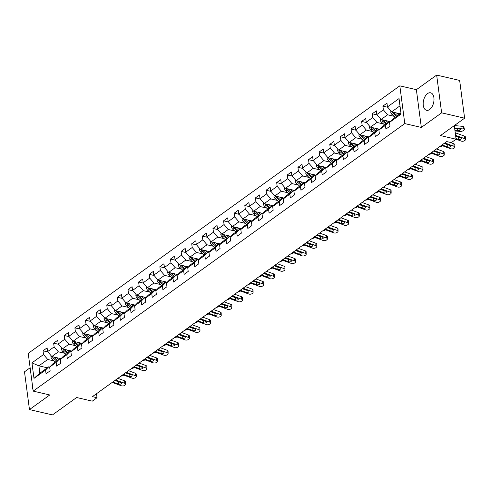 <?xml version="1.0" encoding="UTF-8"?>
<svg xmlns="http://www.w3.org/2000/svg" width="490" height="490" viewBox="0 0 490 490"><rect width="100%" height="100%" fill="white"/><g stroke="black" fill="none" stroke-linecap="round" stroke-linejoin="round"><path stroke-width="0.73" d="M429.638 109.515A8.985 5.151 -76.9 0 0 433.981 100.168A8.985 5.151 -76.9 0 0 430.624 92.8A8.985 5.151 -76.9 0 0 427.543 93.596A8.985 5.151 -76.9 0 0 423.201 102.943A8.985 5.151 -76.9 0 0 426.557 110.305A8.985 5.151 -76.9 0 0 429.638 109.515M30.129 367.763L24.5 371.818L29.467 409.573L52.461 414.92L76.63 397.519L92.261 401.157L97.026 397.727L96.499 393.721M399.822 85.836L28.236 353.363L33.204 391.118L404.789 123.59L399.822 85.836L416.371 89.688L421.339 127.443L441.631 112.835L436.657 75.08L416.371 89.688M436.657 75.08L459.651 80.427L464.618 118.182L440.449 135.577L456.08 139.215L454.291 125.612M441.631 112.835L464.618 118.182M47.328 367.812L38.888 365.846L39.855 373.19L48.706 366.82L45.564 370.048L46.054 373.772L50.139 370.832L49.649 367.108L56.185 362.398L56.675 366.122L60.76 363.182L60.27 359.458L66.805 354.754L67.295 358.478L71.381 355.538L70.891 351.814L77.426 347.11L77.916 350.834L82.002 347.888L81.512 344.164L88.047 339.46L88.537 343.184L92.622 340.244L92.132 336.52L98.668 331.816L99.158 335.54L103.243 332.6L102.747 328.876L109.288 324.166L109.778 327.89L113.864 324.95L113.368 321.226L119.909 316.522L120.399 320.246L124.478 317.306L123.988 313.582L130.524 308.878L131.02 312.602L135.099 309.656L134.609 305.932L141.145 301.228L141.641 304.952L145.72 302.012L145.23 298.288L151.765 293.584L152.255 297.308L156.341 294.368L155.851 290.644L162.386 285.933L162.876 289.657L166.961 286.717L166.471 282.993L173.007 278.289L173.497 282.013L177.582 279.073L177.092 275.349L183.628 270.645L184.118 274.369L188.203 271.423L187.713 267.699L194.248 262.995L194.738 266.719L198.824 263.779L198.334 260.055L204.869 255.351L205.359 259.075L209.444 256.135L208.954 252.411L215.49 247.701L215.98 251.425L220.065 248.485L219.575 244.761L226.111 240.057L226.601 243.781L230.686 240.841L230.196 237.117L236.731 232.413L237.221 236.137L241.307 233.191L240.817 229.467L247.352 224.763L247.842 228.487L251.927 225.547L251.437 221.823L257.973 217.119L258.463 220.843L262.548 217.903L262.058 214.179L268.594 209.469L269.084 213.193L273.169 210.253L272.679 206.529L279.214 201.825L279.704 205.549L283.79 202.609L283.3 198.885L289.835 194.181L290.325 197.905L294.41 194.959L293.92 191.235L300.456 186.531L300.946 190.255L305.031 187.315L304.541 183.591L311.077 178.887L311.567 182.611L315.652 179.671L315.162 175.947L321.697 171.237L322.187 174.961L326.273 172.021L325.783 168.297L332.318 163.593L332.808 167.317L336.893 164.377L336.403 160.653L342.939 155.949L343.429 159.673L347.514 156.727L347.024 153.003L353.56 148.299L354.05 152.023L358.135 149.083L357.645 145.358L364.18 140.655L364.67 144.379L368.756 141.439L368.266 137.715L374.801 133.004L375.291 136.728L379.376 133.788L378.886 130.064L385.422 125.36L385.912 129.084L389.997 126.144L389.507 122.42L401.077 114.084L399.038 98.576L387.461 106.912L386.971 103.188L382.886 106.128L387.762 107.261M45.564 370.048L33.988 378.378L31.948 362.87L43.518 354.54L43.028 350.816L47.904 351.949M382.886 106.128L383.376 109.852L376.841 114.556L376.351 110.832L372.265 113.772L372.755 117.496L366.22 122.2L365.73 118.476L361.645 121.422L362.135 125.146L355.599 129.85L355.109 126.126L351.024 129.066L351.514 132.79L344.978 137.494L344.488 133.77L340.403 136.71L340.893 140.434L334.358 145.144L333.868 141.42L329.782 144.36L330.278 148.084L323.737 152.788L323.247 149.064L319.162 152.004L319.658 155.728L313.116 160.432L312.626 156.708L308.547 159.654L309.037 163.378L302.502 168.082L302.005 164.358L297.926 167.298L298.416 171.022L291.881 175.726L291.385 172.002L287.305 174.942L287.795 178.666L281.26 183.376L280.77 179.652L276.685 182.592L277.175 186.316L270.639 191.02L270.149 187.296L266.064 190.236L266.554 193.96L260.019 198.664L259.529 194.94L255.443 197.887L255.933 201.611L249.398 206.315L248.908 202.591L244.822 205.531L245.312 209.255L238.777 213.959L238.287 210.235L234.202 213.175L234.692 216.899L228.156 221.609L227.666 217.885L223.581 220.825L224.071 224.549L217.536 229.253L217.046 225.529L212.96 228.469L213.45 232.193L206.915 236.897L206.425 233.173L202.339 236.119L202.829 239.843L196.294 244.547L195.804 240.823L191.719 243.763L192.209 247.487L185.673 252.191L185.183 248.467L181.098 251.407L181.588 255.131L175.053 259.841L174.562 256.117L170.477 259.057L170.967 262.781L164.432 267.485L163.942 263.761L159.856 266.701L160.346 270.425L153.811 275.129L153.321 271.405L149.236 274.351L149.726 278.075L143.19 282.779L142.7 279.055L138.615 281.995L139.105 285.719L132.57 290.423L132.079 286.699L127.994 289.639L128.484 293.363L121.949 298.073L121.459 294.349L117.373 297.289L117.863 301.013L111.328 305.717L110.838 301.993L106.753 304.933L107.243 308.657L100.707 313.361L100.217 309.637L96.132 312.583L96.622 316.307L90.087 321.011L89.597 317.287L85.511 320.227L86.001 323.951L79.466 328.655L78.976 324.931L74.89 327.871L75.38 331.595L68.845 336.305L68.355 332.581L64.27 335.521L64.76 339.245L58.224 343.949L57.734 340.225L53.649 343.165L54.139 346.889L47.604 351.593L47.114 347.869L43.028 350.816M455.235 132.759A8.642 5.923 -125.8 0 1 455.547 132.87L464.514 136.147A2.303 1.194 -1 0 1 465.457 137.09L465.5 139.552A2.303 1.194 179 0 1 465.053 140.275L464.373 140.765A2.303 1.194 179 0 1 461.151 141.065L456.08 139.209L451.315 142.645L446.721 141.579L92.426 396.655L97.026 397.727M49.649 367.108L52.785 363.88L59.327 359.176L60.319 359.403M61.03 358.674L51.824 356.53L58.359 351.826L64.845 353.339M59.327 359.176L56.185 362.398M47.604 351.593L51.824 356.53M54.139 346.889L58.359 351.826M60.27 359.458L63.406 356.236L69.941 351.526L70.94 351.759M71.65 351.03L62.444 348.886L68.98 344.182L75.466 345.689M69.941 351.526L66.805 354.754M58.224 343.949L62.444 348.886M64.76 339.245L68.98 344.182M70.891 351.814L74.027 348.586L80.562 343.882L81.561 344.115M82.271 343.38L73.059 341.242L79.601 336.532L86.087 338.045M80.562 343.882L77.426 347.11M68.845 336.305L73.059 341.242M75.38 331.595L79.601 336.532M81.512 344.164L84.647 340.942L91.183 336.232L92.181 336.465M92.892 335.736L83.68 333.592L90.221 328.888L96.708 330.395M91.183 336.232L88.047 339.46M79.466 328.655L83.68 333.592M86.001 323.951L90.221 328.888M92.132 336.52L95.268 333.292L101.804 328.588L102.802 328.821M103.513 328.092L94.301 325.948L100.836 321.244L107.328 322.751M101.804 328.588L98.668 331.816M90.087 321.011L94.301 325.948M96.622 316.307L100.836 321.244M102.747 328.876L105.889 325.648L112.424 320.944L113.423 321.171M114.133 320.442L104.921 318.298L111.457 313.594L117.949 315.107M112.424 320.944L109.288 324.166M100.707 313.361L104.921 318.298M107.243 308.657L111.457 313.594M113.368 321.226L116.51 318.004L123.045 313.294L124.044 313.526M124.754 312.798L115.542 310.654L122.077 305.95L128.57 307.457M123.045 313.294L119.909 316.522M111.328 305.717L115.542 310.654M117.863 301.013L122.077 305.95M123.988 313.582L127.131 310.354L133.666 305.65L134.664 305.882M135.375 305.148L126.163 303.01L132.698 298.3L139.191 299.813M133.666 305.65L130.524 308.878M121.949 298.073L126.163 303.01M128.484 293.363L132.698 298.3M134.609 305.932L137.751 302.71L144.287 298L145.285 298.232M145.996 297.504L136.784 295.36L143.319 290.656L149.811 292.163M144.287 298L141.145 301.228M132.57 290.423L136.784 295.36M139.105 285.719L143.319 290.656M145.23 298.288L148.372 295.06L154.907 290.356L155.906 290.588M156.616 289.86L147.404 287.716L153.94 283.012L160.432 284.519M154.907 290.356L151.765 293.584M143.19 282.779L147.404 287.716M149.726 278.075L153.94 283.012M155.851 290.644L158.993 287.416L165.528 282.712L166.526 282.938M167.237 282.209L158.025 280.066L164.56 275.362L171.053 276.875M165.528 282.712L162.386 285.933M153.811 275.129L158.025 280.066M160.346 270.425L164.56 275.362M166.471 282.993L169.614 279.772L176.149 275.062L177.147 275.294M177.858 274.565L168.646 272.422L175.181 267.718L181.674 269.224M176.149 275.062L173.007 278.289M164.432 267.485L168.646 272.422M170.967 262.781L175.181 267.718M177.092 275.349L180.234 272.122L186.77 267.418L187.768 267.65M188.479 266.915L179.267 264.778L185.802 260.068L192.294 261.58M186.77 267.418L183.628 270.645M175.053 259.841L179.267 264.778M181.588 255.131L185.802 260.068M187.713 267.699L190.855 264.478L197.39 259.767L198.389 260M199.099 259.271L189.887 257.127L196.423 252.424L202.915 253.93M197.39 259.767L194.248 262.995M185.673 252.191L189.887 257.127M192.209 247.487L196.423 252.424M198.334 260.055L201.476 256.827L208.011 252.123L209.01 252.356M209.72 251.627L200.508 249.484L207.043 244.78L213.536 246.286M208.011 252.123L204.869 255.351M196.294 244.547L200.508 249.484M202.829 239.843L207.043 244.78M208.954 252.411L212.096 249.183L218.632 244.479L219.63 244.706M220.341 243.977L211.129 241.833L217.664 237.129L224.157 238.642M218.632 244.479L215.49 247.701M206.915 236.897L211.129 241.833M213.45 232.193L217.664 237.129M219.575 244.761L222.717 241.539L229.253 236.829L230.251 237.062M230.962 236.333L221.75 234.189L228.285 229.485L234.777 230.992M229.253 236.829L226.111 240.057M217.536 229.253L221.75 234.189M224.071 224.549L228.285 229.485M230.196 237.117L233.338 233.889L239.873 229.185L240.872 229.418M241.582 228.683L232.37 226.545L238.906 221.835L245.398 223.348M239.873 229.185L236.731 232.413M228.156 221.609L232.37 226.545M234.692 216.899L238.906 221.835M240.817 229.467L243.959 226.245L250.494 221.535L251.493 221.768M252.203 221.039L242.991 218.895L249.526 214.191L256.019 215.698M250.494 221.535L247.352 224.763M238.777 213.959L242.991 218.895M245.312 209.255L249.526 214.191M251.437 221.823L254.579 218.595L261.115 213.891L262.113 214.124M262.824 213.395L253.612 211.251L260.147 206.547L266.64 208.054M261.115 213.891L257.973 217.119M249.398 206.315L253.612 211.251M255.933 201.611L260.147 206.547M262.058 214.179L265.2 210.951L271.736 206.247L272.728 206.474M273.445 205.745L264.233 203.601L270.768 198.897L277.26 200.41M271.736 206.247L268.594 209.469M260.019 198.664L264.233 203.601M266.554 193.96L270.768 198.897M272.679 206.529L275.821 203.307L282.356 198.597L283.349 198.83M284.065 198.101L274.853 195.957L281.389 191.253L287.881 192.76M282.356 198.597L279.214 201.825M270.639 191.02L274.853 195.957M277.175 186.316L281.389 191.253M283.3 198.885L286.442 195.657L292.977 190.953L293.969 191.186M294.686 190.451L285.474 188.313L292.009 183.603L298.502 185.116M292.977 190.953L289.835 194.181M281.26 183.376L285.474 188.313M287.795 178.666L292.009 183.603M293.92 191.235L297.062 188.013L303.598 183.303L304.59 183.536M305.307 182.807L296.095 180.663L302.63 175.959L309.123 177.466M303.598 183.303L300.456 186.531M291.881 175.726L296.095 180.663M298.416 171.022L302.63 175.959M304.541 183.591L307.683 180.363L314.219 175.659L315.211 175.892M315.928 175.163L306.716 173.019L313.251 168.315L319.737 169.822M314.219 175.659L311.077 178.887M302.502 168.082L306.716 173.019M309.037 163.378L313.251 168.315M315.162 175.947L318.304 172.719L324.839 168.015L325.832 168.242M326.548 167.513L317.336 165.369L323.872 160.665L330.358 162.178M324.839 168.015L321.697 171.237M313.116 160.432L317.336 165.369M319.658 155.728L323.872 160.665M325.783 168.297L328.925 165.069L335.46 160.365L336.452 160.597M337.163 159.869L327.957 157.725L334.492 153.021L340.979 154.528M335.46 160.365L332.318 163.593M323.737 152.788L327.957 157.725M330.278 148.084L334.492 153.021M336.403 160.653L339.546 157.425L346.081 152.721L347.073 152.954M347.784 152.219L338.578 150.081L345.113 145.371L351.599 146.884M346.081 152.721L342.939 155.949M334.358 145.144L338.578 150.081M340.893 140.434L345.113 145.371M347.024 153.003L350.166 149.781L356.702 145.071L357.694 145.303M358.404 144.575L349.199 142.431L355.734 137.727L362.22 139.233M356.702 145.071L353.56 148.299M344.978 137.494L349.199 142.431M351.514 132.79L355.734 137.727M357.645 145.358L360.787 142.131L367.322 137.427L368.315 137.659M369.025 136.931L359.819 134.787L366.355 130.083L372.841 131.59M367.322 137.427L364.18 140.655M355.599 129.85L359.819 134.787M362.135 125.146L366.355 130.083M368.266 137.715L371.402 134.487L377.943 129.783L378.935 130.009M379.646 129.28L370.44 127.137L376.975 122.433L383.462 123.946M377.943 129.783L374.801 133.004M366.22 122.2L370.44 127.137M372.755 117.496L376.975 122.433M378.886 130.064L382.022 126.837L388.564 122.133L389.556 122.365M390.267 121.636L381.061 119.493L387.596 114.789L394.083 116.295M388.564 122.133L385.422 125.36M376.841 114.556L381.061 119.493M383.376 109.852L387.596 114.789M389.507 122.42L392.643 119.193L400.961 113.202M400.122 113.809L391.682 111.849L399.993 105.858M387.461 106.912L391.682 111.849M421.339 127.443L404.789 123.59M29.467 409.573L49.76 394.971L33.204 391.118M48.706 366.82L49.698 367.053M54.225 360.983L47.738 359.476L38.888 365.846L31.948 362.87M39.855 373.19L33.988 378.378M43.518 354.54L47.738 359.476M372.265 113.772L377.141 114.905M361.645 121.422L366.52 122.555M351.024 129.066L355.899 130.199M340.403 136.71L345.279 137.843M329.782 144.36L334.658 145.493M319.162 152.004L324.037 153.137M308.547 159.654L313.416 160.787M297.926 167.298L302.796 168.431M287.305 174.942L292.175 176.075M276.685 182.592L281.554 183.726M266.064 190.236L270.933 191.37M255.443 197.887L260.312 199.02M244.822 205.531L249.692 206.664M234.202 213.175L239.071 214.308M223.581 220.825L228.456 221.958M212.96 228.469L217.836 229.602M202.339 236.119L207.215 237.252M191.719 243.763L196.594 244.896M181.098 251.407L185.973 252.54M170.477 259.057L175.353 260.19M159.856 266.701L164.732 267.834M149.236 274.351L154.111 275.484M138.615 281.995L143.49 283.128M127.994 289.639L132.87 290.772M117.373 297.289L122.249 298.422M106.753 304.933L111.628 306.066M96.132 312.583L101.007 313.716M85.511 320.227L90.387 321.36M74.89 327.871L79.766 329.004M64.27 335.521L69.145 336.655M53.649 343.165L58.524 344.299M32.224 383.652A8.985 5.151 -76.9 0 0 33.014 389.636M34.508 391.424A8.985 5.151 -76.9 0 0 35.501 391.853A8.985 5.151 -76.9 0 0 36.585 391.902M455.571 135.344L455.59 135.332A5.758 3.951 -125.8 0 1 455.59 135.332L464.557 138.615L464.514 136.147M465.5 139.552A2.303 1.194 179 0 0 464.557 138.615M455.663 136.024L460.6 137.831A1.844 0.956 -1 0 1 461.353 138.578A1.844 0.956 -1 0 1 460.998 139.16A1.844 0.956 -1 0 1 458.42 139.399L458.377 137.016M455.988 138.511L458.42 139.399M390.94 110.985L390.757 112.13A3.05 2.095 54.2 0 0 392.147 114.599L395.252 117.318M454.99 130.934L460.165 131.418A2.303 0.864 166.5 0 0 463.313 130.603L463.999 130.113A2.303 0.864 166.5 0 0 464.447 129.409A2.303 0.864 166.5 0 0 463.565 128.968L462.946 126.371A2.303 0.864 -13.5 0 1 463.828 126.812L464.447 129.409M396.484 112.963L398.652 114.868M454.622 128.117A8.642 5.923 54.2 0 0 454.922 128.153L463.565 128.968M454.365 125.563L462.946 126.371M398.658 113.472L399.534 114.237M393.556 112.296L392.263 111.99A3.05 2.095 54.2 0 0 393.439 113.668L396.545 116.387M454.928 130.426L457.55 130.677A1.844 0.692 -13.5 0 0 460.073 130.022A1.844 0.692 -13.5 0 0 460.435 129.458A1.844 0.692 -13.5 0 0 459.73 129.103L454.689 128.631M397.359 115.799L394.254 113.08A3.05 2.095 -125.8 0 1 393.55 112.284M444.84 142.933A5.758 3.951 -125.8 0 1 444.969 142.976L453.936 146.259L453.893 143.797A2.303 1.194 -1 0 1 454.836 144.734L454.879 147.196A2.303 1.194 179 0 0 453.936 146.259M449.765 142.284L453.893 143.797M441.435 145.383A5.758 3.951 -125.8 0 1 441.564 145.426L450.531 148.709A2.303 1.194 179 0 0 453.752 148.409L454.432 147.919A2.303 1.194 179 0 0 454.879 147.196M444.969 142.976L444.234 143.503L449.979 145.475A1.844 0.956 -1 0 1 450.733 146.228A1.844 0.956 -1 0 1 450.377 146.804A1.844 0.956 -1 0 1 447.799 147.043L447.756 144.66M442.733 144.446L442.868 145.242L447.799 147.043M442.868 145.242L442.299 144.899L441.564 145.426M434.22 150.577A5.758 3.951 -125.8 0 1 434.348 150.626L443.315 153.903L443.272 151.441A2.303 1.194 -1 0 1 444.216 152.378L444.259 154.846A2.303 1.194 179 0 0 443.315 153.903M436.474 148.954L443.272 151.441M430.814 153.027A5.758 3.951 -125.8 0 1 430.943 153.076L439.916 156.359A2.303 1.194 179 0 0 443.132 156.059L443.811 155.569A2.303 1.194 179 0 0 444.259 154.846M434.348 150.626L433.613 151.153L439.359 153.125A1.844 0.956 -1 0 1 440.112 153.872A1.844 0.956 -1 0 1 439.757 154.448A1.844 0.956 -1 0 1 437.178 154.693L437.135 152.31M432.113 152.096L432.247 152.886L437.178 154.693M432.247 152.886L431.678 152.549L430.943 153.076M380.32 118.629L380.136 119.781A3.05 2.095 54.2 0 0 381.526 122.243L384.632 124.962M385.863 120.607L388.031 122.512M388.037 121.116L389.434 122.335M386.739 123.443L383.633 120.724A3.05 2.095 -125.8 0 1 382.929 119.928L381.643 119.64A3.05 2.095 54.2 0 0 382.819 121.312L385.924 124.031M369.699 126.279L369.515 127.425A3.05 2.095 54.2 0 0 370.906 129.893L374.011 132.612M375.242 128.258L377.41 130.162M377.416 128.766L378.813 129.985M376.118 131.093L373.013 128.374A3.05 2.095 -125.8 0 1 372.308 127.572L371.022 127.284A3.05 2.095 54.2 0 0 372.198 128.962L375.303 131.681M442.335 145.708L442.072 145.898A2.303 0.864 166.5 0 1 439.585 146.712M423.599 158.221A5.758 3.951 -125.8 0 1 423.728 158.27L432.695 161.553L432.652 159.091A2.303 1.194 -1 0 1 433.595 160.028L433.638 162.49A2.303 1.194 179 0 0 432.695 161.553M425.853 156.598L432.652 159.091M420.193 160.677A5.758 3.951 -125.8 0 1 420.322 160.72L429.295 164.003A2.303 1.194 179 0 0 432.511 163.703L433.191 163.213A2.303 1.194 179 0 0 433.638 162.49M423.728 158.27L422.993 158.797L428.738 160.769A1.844 0.956 -1 0 1 429.491 161.522A1.844 0.956 -1 0 1 429.136 162.098A1.844 0.956 -1 0 1 426.557 162.337L426.514 159.954M421.492 159.74L421.627 160.53L426.557 162.337M421.627 160.53L421.057 160.193L420.322 160.72M412.978 165.871A5.758 3.951 -125.8 0 1 413.107 165.914L422.074 169.197L422.031 166.735A2.303 1.194 -1 0 1 422.974 167.672L423.017 170.134A2.303 1.194 179 0 0 422.074 169.197M415.232 164.248L422.031 166.735M409.573 168.321A5.758 3.951 -125.8 0 1 409.701 168.37L418.674 171.647A2.303 1.194 179 0 0 421.89 171.347L422.57 170.857A2.303 1.194 179 0 0 423.017 170.134M413.107 165.914L412.372 166.447L418.117 168.413A1.844 0.956 -1 0 1 418.87 169.166A1.844 0.956 -1 0 1 418.515 169.742A1.844 0.956 -1 0 1 415.937 169.981L415.894 167.605M410.871 167.39L411.006 168.18L415.937 169.981M411.006 168.18L410.436 167.837L409.701 168.37M402.357 173.515A5.758 3.951 -125.8 0 1 402.486 173.564L411.453 176.847L411.41 174.379A2.303 1.194 -1 0 1 412.353 175.322L412.396 177.784A2.303 1.194 179 0 0 411.453 176.847M404.611 171.892L411.41 174.379M398.952 175.965A5.758 3.951 -125.8 0 1 399.08 176.014L408.054 179.297A2.303 1.194 179 0 0 411.269 178.997L411.949 178.507A2.303 1.194 179 0 0 412.396 177.784M402.486 173.564L401.751 174.091L407.496 176.063A1.844 0.956 -1 0 1 408.25 176.81A1.844 0.956 -1 0 1 407.894 177.392A1.844 0.956 -1 0 1 405.322 177.631L405.273 175.249M400.25 175.034L400.385 175.824L405.322 177.631M400.385 175.824L399.816 175.487L399.08 176.014M359.078 133.923L358.894 135.069A3.05 2.095 54.2 0 0 360.285 137.537L363.39 140.256M364.621 135.901L366.79 137.806M366.802 136.41L368.192 137.629M361.694 135.234L360.401 134.934A3.05 2.095 54.2 0 0 361.577 136.606L364.683 139.325M431.715 153.358L431.457 153.548A2.303 0.864 166.5 0 1 428.964 154.356M365.497 138.737L362.392 136.018A3.05 2.095 -125.8 0 1 361.687 135.222M348.457 141.567L348.274 142.719A3.05 2.095 54.2 0 0 349.664 145.181L352.769 147.906M354.001 143.552L356.169 145.45M356.181 144.054L357.571 145.279M351.073 142.878L349.78 142.578A3.05 2.095 54.2 0 0 350.956 144.25L354.062 146.976M421.094 161.002L420.837 161.192A2.303 0.864 166.5 0 1 418.344 162.006M354.876 146.388L351.771 143.662A3.05 2.095 -125.8 0 1 351.067 142.866M337.837 149.217L337.653 150.363A3.05 2.095 54.2 0 0 339.043 152.831L342.149 155.551M343.38 151.196L345.548 153.101M345.56 151.704L346.951 152.923M344.256 154.031L341.15 151.312A3.05 2.095 -125.8 0 1 340.446 150.516L339.16 150.222A3.05 2.095 54.2 0 0 340.336 151.9L343.441 154.62M410.473 168.652L410.216 168.836A2.303 0.864 166.5 0 1 407.723 169.65M327.216 156.861L327.032 158.013A3.05 2.095 54.2 0 0 328.423 160.475L331.528 163.195M332.759 158.84L334.933 160.745M334.94 159.348L336.33 160.567M329.831 158.172L328.539 157.872A3.05 2.095 54.2 0 0 329.715 159.544L332.82 162.264M399.852 176.296L399.595 176.486A2.303 0.864 166.5 0 1 397.102 177.3M333.635 161.675L330.536 158.956A3.05 2.095 -125.8 0 1 329.825 158.16M316.595 164.511L316.411 165.657A3.05 2.095 54.2 0 0 317.802 168.125L320.907 170.845M322.138 166.49L324.313 168.395M324.319 166.998L325.709 168.217M323.014 169.326L319.915 166.606A3.05 2.095 -125.8 0 1 319.204 165.804L317.918 165.516A3.05 2.095 54.2 0 0 319.094 167.194L322.2 169.914M389.238 183.94L388.974 184.13A2.303 0.864 166.5 0 1 386.481 184.944M305.974 172.155L305.791 173.301A3.05 2.095 54.2 0 0 307.181 175.769L310.286 178.489M311.518 174.134L313.692 176.039M313.698 174.642L315.088 175.861M312.393 176.97L309.294 174.25A3.05 2.095 -125.8 0 1 308.584 173.454L307.297 173.166A3.05 2.095 54.2 0 0 308.473 174.838L311.579 177.558M378.617 191.59L378.354 191.78A2.303 0.864 166.5 0 1 375.861 192.588M295.354 179.799L295.17 180.951A3.05 2.095 54.2 0 0 296.56 183.413L299.666 186.139M300.897 181.784L303.071 183.683M303.077 182.286L304.468 183.511M297.969 181.11L296.677 180.81A3.05 2.095 54.2 0 0 297.853 182.482L300.958 185.208M367.996 199.234L367.733 199.424A2.303 0.864 166.5 0 1 365.24 200.239M301.773 184.62L298.673 181.894A3.05 2.095 -125.8 0 1 297.963 181.098M284.739 187.45L284.549 188.595A3.05 2.095 54.2 0 0 285.94 191.063L289.045 193.783M290.276 189.428L292.45 191.333M292.457 189.936L293.847 191.155M287.348 188.76L286.056 188.454A3.05 2.095 54.2 0 0 287.232 190.132L290.337 192.852M357.375 206.884L357.112 207.074A2.303 0.864 166.5 0 1 354.619 207.882M291.152 192.264L288.053 189.544A3.05 2.095 -125.8 0 1 287.342 188.748M274.118 195.094L273.928 196.245A3.05 2.095 54.2 0 0 275.319 198.707L278.424 201.427M279.655 197.072L281.83 198.977M281.836 197.58L283.226 198.799M280.531 199.908L277.432 197.188A3.05 2.095 -125.8 0 1 276.721 196.392L275.435 196.104A3.05 2.095 54.2 0 0 276.611 197.776L279.716 200.496M346.755 214.528L346.491 214.718A2.303 0.864 166.5 0 1 343.998 215.533M263.498 202.744L263.308 203.889A3.05 2.095 54.2 0 0 264.698 206.357L267.803 209.077M269.035 204.722L271.209 206.627M271.215 205.23L272.605 206.449M266.113 204.048L264.814 203.748A3.05 2.095 54.2 0 0 265.99 205.426L269.096 208.146M336.134 222.172L335.871 222.362A2.303 0.864 166.5 0 1 333.384 223.177M269.917 207.558L266.811 204.838A3.05 2.095 -125.8 0 1 266.101 204.036M252.877 210.388L252.687 211.533A3.05 2.095 54.2 0 0 254.077 214.001L257.183 216.721M258.414 212.366L260.588 214.271M260.594 212.874L261.985 214.093M255.492 211.698L254.194 211.398A3.05 2.095 54.2 0 0 255.37 213.07L258.475 215.79M325.513 229.822L325.25 230.012A2.303 0.864 166.5 0 1 322.763 230.821M259.296 215.202L256.19 212.482A3.05 2.095 -125.8 0 1 255.48 211.686M242.256 218.032L242.066 219.183A3.05 2.095 54.2 0 0 243.457 221.645L246.562 224.371M247.793 220.016L249.967 221.915M249.974 220.518L251.364 221.743M244.871 219.342L243.573 219.042A3.05 2.095 54.2 0 0 244.749 220.714L247.854 223.44M314.892 237.466L314.629 237.656A2.303 0.864 166.5 0 1 312.142 238.471M248.675 222.852L245.57 220.126A3.05 2.095 -125.8 0 1 244.859 219.33M231.635 225.682L231.445 226.827A3.05 2.095 54.2 0 0 232.836 229.296L235.941 232.015M237.172 227.66L239.347 229.565M239.353 228.168L240.743 229.387M238.054 230.496L234.949 227.777A3.05 2.095 -125.8 0 1 234.238 226.98L232.952 226.686A3.05 2.095 54.2 0 0 234.128 228.364L237.234 231.084M304.272 245.116L304.008 245.306A2.303 0.864 166.5 0 1 301.522 246.115M221.014 233.326L220.825 234.477A3.05 2.095 54.2 0 0 222.215 236.94L225.32 239.659M226.552 235.304L228.726 237.209M228.732 235.813L230.122 237.031M223.63 234.637L222.331 234.336A3.05 2.095 54.2 0 0 223.507 236.009L226.613 238.728M293.651 252.76L293.388 252.95A2.303 0.864 166.5 0 1 290.901 253.765M227.434 238.14L224.328 235.421A3.05 2.095 -125.8 0 1 223.618 234.624M210.394 240.976L210.204 242.121A3.05 2.095 54.2 0 0 211.594 244.59L214.7 247.309M215.931 242.954L218.105 244.859M218.111 243.463L219.502 244.682M216.813 245.79L213.707 243.071A3.05 2.095 -125.8 0 1 212.997 242.268L211.711 241.98A3.05 2.095 54.2 0 0 212.893 243.659L215.992 246.378M283.03 260.404L282.767 260.594A2.303 0.864 166.5 0 1 280.28 261.409M199.773 248.62L199.583 249.765A3.05 2.095 54.2 0 0 200.974 252.234L204.079 254.953M205.31 250.598L207.484 252.503M207.49 251.107L208.881 252.326M202.388 249.931L201.09 249.631A3.05 2.095 54.2 0 0 202.272 251.303L205.371 254.022M272.409 268.055L272.146 268.244A2.303 0.864 166.5 0 1 269.659 269.053M206.192 253.434L203.087 250.715A3.05 2.095 -125.8 0 1 202.376 249.918M189.152 256.264L188.962 257.415A3.05 2.095 54.2 0 0 190.353 259.878L193.458 262.603M194.689 258.248L196.864 260.147M196.87 258.751L198.26 259.976M191.768 257.575L190.469 257.275A3.05 2.095 54.2 0 0 191.651 258.947L194.75 261.672M261.789 275.699L261.525 275.888A2.303 0.864 166.5 0 1 259.039 276.703M195.571 261.084L192.466 258.359A3.05 2.095 -125.8 0 1 191.755 257.562M178.532 263.914L178.342 265.059A3.05 2.095 54.2 0 0 179.732 267.528L182.837 270.247M184.069 265.892L186.243 267.797M186.249 266.401L187.639 267.62M184.951 268.728L181.845 266.009A3.05 2.095 -125.8 0 1 181.135 265.213L179.855 264.918A3.05 2.095 54.2 0 0 181.031 266.597L184.13 269.316M251.168 283.349L250.905 283.539A2.303 0.864 166.5 0 1 248.418 284.347M167.911 271.558L167.721 272.71A3.05 2.095 54.2 0 0 169.111 275.172L172.217 277.891M173.448 273.536L175.622 275.441M175.628 274.045L177.019 275.264M174.33 276.372L171.224 273.653A3.05 2.095 -125.8 0 1 170.514 272.857L169.234 272.569A3.05 2.095 54.2 0 0 170.41 274.241L173.509 276.96M240.547 290.993L240.284 291.183A2.303 0.864 166.5 0 1 237.797 291.997M391.737 181.165A5.758 3.951 -125.8 0 1 391.865 181.208L400.832 184.491L400.789 182.029A2.303 1.194 -1 0 1 401.733 182.966L401.776 185.428A2.303 1.194 179 0 0 400.832 184.491M393.991 179.542L400.789 182.029M388.331 183.615A5.758 3.951 -125.8 0 1 388.46 183.658L397.433 186.941A2.303 1.194 179 0 0 400.649 186.641L401.328 186.151A2.303 1.194 179 0 0 401.776 185.428M391.865 181.208L391.136 181.735L396.876 183.707A1.844 0.956 -1 0 1 397.629 184.461A1.844 0.956 -1 0 1 397.274 185.036A1.844 0.956 -1 0 1 394.701 185.275L394.652 182.893M389.63 182.678L389.764 183.474L394.701 185.275M389.764 183.474L389.195 183.131L388.46 183.658M381.116 188.809A5.758 3.951 -125.8 0 1 381.245 188.858L390.212 192.135L390.169 189.673A2.303 1.194 -1 0 1 391.112 190.61L391.155 193.078A2.303 1.194 179 0 0 390.212 192.135M383.37 187.186L390.169 189.673M377.71 191.259A5.758 3.951 -125.8 0 1 377.845 191.308L386.812 194.591A2.303 1.194 179 0 0 390.028 194.291L390.714 193.801A2.303 1.194 179 0 0 391.155 193.078M381.245 188.858L380.516 189.385L386.255 191.357A1.844 0.956 -1 0 1 387.008 192.105A1.844 0.956 -1 0 1 386.653 192.68A1.844 0.956 -1 0 1 384.08 192.925L384.031 190.543M379.009 190.328L379.144 191.118L384.08 192.925M379.144 191.118L378.574 190.782L377.845 191.308M370.495 196.453A5.758 3.951 -125.8 0 1 370.624 196.502L379.591 199.785L379.548 197.323A2.303 1.194 -1 0 1 380.491 198.26L380.534 200.722A2.303 1.194 179 0 0 379.591 199.785M372.749 194.83L379.548 197.323M367.09 198.909A5.758 3.951 -125.8 0 1 367.224 198.952L376.191 202.235A2.303 1.194 179 0 0 379.407 201.935L380.093 201.445A2.303 1.194 179 0 0 380.534 200.722M370.624 196.502L369.895 197.029L375.634 199.001A1.844 0.956 -1 0 1 376.387 199.755A1.844 0.956 -1 0 1 376.032 200.33A1.844 0.956 -1 0 1 373.46 200.569L373.417 198.187M368.388 197.972L368.523 198.762L373.46 200.569M368.523 198.762L367.953 198.425L367.224 198.952M359.874 204.103A5.758 3.951 -125.8 0 1 360.003 204.146L368.97 207.429L368.927 204.967A2.303 1.194 -1 0 1 369.87 205.904L369.913 208.366A2.303 1.194 179 0 0 368.97 207.429M362.128 202.48L368.927 204.967M356.469 206.553A5.758 3.951 -125.8 0 1 356.604 206.602L365.571 209.879A2.303 1.194 179 0 0 368.786 209.579L369.472 209.089A2.303 1.194 179 0 0 369.913 208.366M360.003 204.146L359.274 204.679L365.013 206.645A1.844 0.956 -1 0 1 365.767 207.399A1.844 0.956 -1 0 1 365.411 207.974A1.844 0.956 -1 0 1 362.839 208.213L362.796 205.837M357.767 205.622L357.902 206.413L362.839 208.213M357.902 206.413L357.333 206.07L356.604 206.602M349.254 211.747A5.758 3.951 -125.8 0 1 349.382 211.796L358.355 215.079L358.306 212.611A2.303 1.194 -1 0 1 359.25 213.554L359.293 216.017A2.303 1.194 179 0 0 358.355 215.079M351.508 210.124L358.306 212.611M345.848 214.197A5.758 3.951 -125.8 0 1 345.983 214.246L354.95 217.529A2.303 1.194 179 0 0 358.166 217.229L358.852 216.739A2.303 1.194 179 0 0 359.293 216.017M349.382 211.796L348.653 212.323L354.393 214.295A1.844 0.956 -1 0 1 355.146 215.043A1.844 0.956 -1 0 1 354.791 215.625A1.844 0.956 -1 0 1 352.218 215.863L352.175 213.481M347.147 213.266L347.281 214.057L352.218 215.863M347.281 214.057L346.712 213.72L345.983 214.246M338.633 219.398A5.758 3.951 -125.8 0 1 338.762 219.44L347.735 222.723L347.686 220.261A2.303 1.194 -1 0 1 348.629 221.198L348.672 223.661A2.303 1.194 179 0 0 347.735 222.723M340.887 217.774L347.686 220.261M335.227 221.847A5.758 3.951 -125.8 0 1 335.362 221.89L344.329 225.173A2.303 1.194 179 0 0 347.545 224.873L348.231 224.383A2.303 1.194 179 0 0 348.672 223.661M338.762 219.44L338.033 219.967L343.772 221.939A1.844 0.956 -1 0 1 344.525 222.693A1.844 0.956 -1 0 1 344.17 223.269A1.844 0.956 -1 0 1 341.597 223.507L341.555 221.125M336.526 220.91L336.661 221.707L341.597 223.507M336.661 221.707L336.091 221.364L335.362 221.89M328.012 227.042A5.758 3.951 -125.8 0 1 328.141 227.091L337.114 230.367L337.065 227.905A2.303 1.194 -1 0 1 338.008 228.842L338.051 231.311A2.303 1.194 179 0 0 337.114 230.367M330.266 225.418L337.065 227.905M324.607 229.492A5.758 3.951 -125.8 0 1 324.741 229.541L333.708 232.824A2.303 1.194 179 0 0 336.93 232.523L337.61 232.033A2.303 1.194 179 0 0 338.051 231.311M328.141 227.091L327.412 227.617L333.151 229.59A1.844 0.956 -1 0 1 333.904 230.337A1.844 0.956 -1 0 1 333.549 230.913A1.844 0.956 -1 0 1 330.977 231.157L330.934 228.775M325.905 228.561L326.04 229.351L330.977 231.157M326.04 229.351L325.47 229.014L324.741 229.541M317.391 234.686A5.758 3.951 -125.8 0 1 317.52 234.735L326.493 238.018L326.444 235.555A2.303 1.194 -1 0 1 327.387 236.492L327.43 238.955A2.303 1.194 179 0 0 326.493 238.018M319.645 233.062L326.444 235.555M313.986 237.142A5.758 3.951 -125.8 0 1 314.121 237.185L323.088 240.468A2.303 1.194 179 0 0 326.309 240.167L326.989 239.677A2.303 1.194 179 0 0 327.43 238.955M317.52 234.735L316.791 235.261L322.53 237.234A1.844 0.956 -1 0 1 323.29 237.987A1.844 0.956 -1 0 1 322.928 238.563A1.844 0.956 -1 0 1 320.356 238.802L320.313 236.419M315.284 236.204L315.419 236.995L320.356 238.802M315.419 236.995L314.849 236.658L314.121 237.185M306.771 242.336A5.758 3.951 -125.8 0 1 306.905 242.379L315.872 245.662L315.823 243.199A2.303 1.194 -1 0 1 316.767 244.136L316.81 246.599A2.303 1.194 179 0 0 315.872 245.662M309.025 240.713L315.823 243.199M303.365 244.786A5.758 3.951 -125.8 0 1 303.5 244.835L312.467 248.112A2.303 1.194 179 0 0 315.689 247.811L316.369 247.321A2.303 1.194 179 0 0 316.81 246.599M306.905 242.379L306.17 242.911L311.916 244.878A1.844 0.956 -1 0 1 312.669 245.631A1.844 0.956 -1 0 1 312.308 246.207A1.844 0.956 -1 0 1 309.735 246.446L309.692 244.069M304.664 243.855L304.798 244.645L309.735 246.446M304.798 244.645L304.229 244.302L303.5 244.835M296.15 249.98A5.758 3.951 -125.8 0 1 296.285 250.029L305.252 253.312L305.203 250.843A2.303 1.194 -1 0 1 306.146 251.787L306.189 254.249A2.303 1.194 179 0 0 305.252 253.312M298.404 248.357L305.203 250.843M292.744 252.43A5.758 3.951 -125.8 0 1 292.879 252.479L301.846 255.762A2.303 1.194 179 0 0 305.068 255.462L305.748 254.971A2.303 1.194 179 0 0 306.189 254.249M296.285 250.029L295.55 250.555L301.295 252.528A1.844 0.956 -1 0 1 302.048 253.275A1.844 0.956 -1 0 1 301.687 253.857A1.844 0.956 -1 0 1 299.114 254.096L299.072 251.713M294.043 251.499L294.184 252.289L299.114 254.096M294.184 252.289L293.614 251.952L292.879 252.479M285.529 257.63A5.758 3.951 -125.8 0 1 285.664 257.673L294.631 260.956L294.582 258.493A2.303 1.194 -1 0 1 295.525 259.43L295.574 261.893A2.303 1.194 179 0 0 294.631 260.956M287.783 256.007L294.582 258.493M282.124 260.08A5.758 3.951 -125.8 0 1 282.258 260.123L291.225 263.406A2.303 1.194 179 0 0 294.447 263.106L295.127 262.615A2.303 1.194 179 0 0 295.574 261.893M285.664 257.673L284.929 258.199L290.674 260.172A1.844 0.956 -1 0 1 291.428 260.925A1.844 0.956 -1 0 1 291.066 261.501A1.844 0.956 -1 0 1 288.494 261.74L288.451 259.357M283.422 259.143L283.563 259.939L288.494 261.74M283.563 259.939L282.993 259.596L282.258 260.123M274.908 265.274A5.758 3.951 -125.8 0 1 275.043 265.323L284.01 268.6L283.961 266.137A2.303 1.194 -1 0 1 284.904 267.075L284.953 269.543A2.303 1.194 179 0 0 284.01 268.6M277.162 263.651L283.961 266.137M271.503 267.724A5.758 3.951 -125.8 0 1 271.638 267.773L280.605 271.056A2.303 1.194 179 0 0 283.826 270.756L284.506 270.266A2.303 1.194 179 0 0 284.953 269.543M275.043 265.323L274.308 265.85L280.053 267.822A1.844 0.956 -1 0 1 280.807 268.569A1.844 0.956 -1 0 1 280.445 269.145A1.844 0.956 -1 0 1 277.873 269.39L277.83 267.007M272.801 266.793L272.942 267.583L277.873 269.39M272.942 267.583L272.373 267.246L271.638 267.773M264.288 272.918A5.758 3.951 -125.8 0 1 264.422 272.967L273.389 276.25L273.34 273.788A2.303 1.194 -1 0 1 274.284 274.725L274.333 277.187A2.303 1.194 179 0 0 273.389 276.25M266.542 271.295L273.34 273.788M260.882 275.374A5.758 3.951 -125.8 0 1 261.017 275.417L269.984 278.7A2.303 1.194 179 0 0 273.206 278.4L273.886 277.91A2.303 1.194 179 0 0 274.333 277.187M264.422 272.967L263.687 273.493L269.433 275.466A1.844 0.956 -1 0 1 270.186 276.219A1.844 0.956 -1 0 1 269.831 276.795A1.844 0.956 -1 0 1 267.252 277.034L267.209 274.651M262.181 274.437L262.322 275.227L267.252 277.034M262.322 275.227L261.752 274.89L261.017 275.417M253.667 280.568A5.758 3.951 -125.8 0 1 253.802 280.611L262.769 283.894L262.72 281.432A2.303 1.194 -1 0 1 263.663 282.369L263.712 284.831A2.303 1.194 179 0 0 262.769 283.894M255.921 278.945L262.72 281.432M250.261 283.018A5.758 3.951 -125.8 0 1 250.396 283.067L259.363 286.344A2.303 1.194 179 0 0 262.585 286.044L263.265 285.554A2.303 1.194 179 0 0 263.712 284.831M253.802 280.611L253.067 281.144L258.812 283.11A1.844 0.956 -1 0 1 259.565 283.863A1.844 0.956 -1 0 1 259.21 284.439A1.844 0.956 -1 0 1 256.631 284.678L256.589 282.301M251.56 282.087L251.701 282.877L256.631 284.678M251.701 282.877L251.131 282.534L250.396 283.067M243.046 288.212A5.758 3.951 -125.8 0 1 243.181 288.261L252.148 291.544L252.099 289.076A2.303 1.194 -1 0 1 253.042 290.019L253.091 292.481A2.303 1.194 179 0 0 252.148 291.544M245.3 286.589L252.099 289.076M239.641 290.662A5.758 3.951 -125.8 0 1 239.775 290.711L248.742 293.994A2.303 1.194 179 0 0 251.964 293.694L252.644 293.204A2.303 1.194 179 0 0 253.091 292.481M243.181 288.261L242.446 288.788L248.191 290.76A1.844 0.956 -1 0 1 248.945 291.507A1.844 0.956 -1 0 1 248.589 292.089A1.844 0.956 -1 0 1 246.011 292.328L245.968 289.945M240.939 289.731L241.08 290.521L246.011 292.328M241.08 290.521L240.51 290.184L239.775 290.711M232.425 295.862A5.758 3.951 -125.8 0 1 232.56 295.905L241.527 299.188L241.484 296.726A2.303 1.194 -1 0 1 242.421 297.663L242.47 300.125A2.303 1.194 179 0 0 241.527 299.188M234.686 294.239L241.484 296.726M229.026 298.312A5.758 3.951 -125.8 0 1 229.155 298.355L238.122 301.638A2.303 1.194 179 0 0 241.343 301.338L242.023 300.848A2.303 1.194 179 0 0 242.47 300.125M232.56 295.905L231.825 296.432L237.57 298.404A1.844 0.956 -1 0 1 238.324 299.157A1.844 0.956 -1 0 1 237.969 299.733A1.844 0.956 -1 0 1 235.39 299.972L235.347 297.589M230.318 297.375L230.459 298.171L235.39 299.972M230.459 298.171L229.89 297.828L229.155 298.355M221.805 303.506A5.758 3.951 -125.8 0 1 221.939 303.555L230.906 306.832L230.864 304.37A2.303 1.194 -1 0 1 231.801 305.307L231.85 307.775A2.303 1.194 179 0 0 230.906 306.832M224.065 301.883L230.864 304.37M218.405 305.956A5.758 3.951 -125.8 0 1 218.534 306.005L227.501 309.288A2.303 1.194 179 0 0 230.723 308.988L231.403 308.498A2.303 1.194 179 0 0 231.85 307.775M221.939 303.555L221.204 304.082L226.95 306.054A1.844 0.956 -1 0 1 227.703 306.801A1.844 0.956 -1 0 1 227.348 307.377A1.844 0.956 -1 0 1 224.769 307.622L224.726 305.239M219.698 305.025L219.839 305.815L224.769 307.622M219.839 305.815L219.269 305.478L218.534 306.005M211.184 311.15A5.758 3.951 -125.8 0 1 211.319 311.199L220.286 314.482L220.243 312.02A2.303 1.194 -1 0 1 221.18 312.957L221.229 315.419A2.303 1.194 179 0 0 220.286 314.482M213.444 309.527L220.243 312.02M207.785 313.606A5.758 3.951 -125.8 0 1 207.913 313.649L216.88 316.932A2.303 1.194 179 0 0 220.102 316.632L220.782 316.142A2.303 1.194 179 0 0 221.229 315.419M211.319 311.199L210.584 311.726L216.329 313.698A1.844 0.956 -1 0 1 217.082 314.451A1.844 0.956 -1 0 1 216.727 315.027A1.844 0.956 -1 0 1 214.148 315.266L214.106 312.883M209.077 312.669L209.218 313.459L214.148 315.266M209.218 313.459L208.648 313.122L207.913 313.649M200.563 318.8A5.758 3.951 -125.8 0 1 200.698 318.843L209.665 322.126L209.622 319.664A2.303 1.194 -1 0 1 210.559 320.601L210.608 323.063A2.303 1.194 179 0 0 209.665 322.126M202.823 317.177L209.622 319.664M197.164 321.25A5.758 3.951 -125.8 0 1 197.292 321.299L206.259 324.576A2.303 1.194 179 0 0 209.481 324.276L210.161 323.786A2.303 1.194 179 0 0 210.608 323.063M200.698 318.843L199.963 319.376L205.708 321.342A1.844 0.956 -1 0 1 206.462 322.095A1.844 0.956 -1 0 1 206.106 322.671A1.844 0.956 -1 0 1 203.528 322.91L203.485 320.534M198.456 320.319L198.597 321.109L203.528 322.91M198.597 321.109L198.027 320.766L197.292 321.299M189.942 326.444A5.758 3.951 -125.8 0 1 190.077 326.493L199.044 329.776L199.001 327.308A2.303 1.194 -1 0 1 199.938 328.251L199.987 330.713A2.303 1.194 179 0 0 199.044 329.776M192.203 324.821L199.001 327.308M186.543 328.894A5.758 3.951 -125.8 0 1 186.672 328.943L195.639 332.226A2.303 1.194 179 0 0 198.86 331.926L199.54 331.436A2.303 1.194 179 0 0 199.987 330.713M190.077 326.493L189.342 327.02L195.087 328.992A1.844 0.956 -1 0 1 195.841 329.739A1.844 0.956 -1 0 1 195.486 330.321A1.844 0.956 -1 0 1 192.907 330.56L192.864 328.178M187.835 327.963L187.976 328.753L192.907 330.56M187.976 328.753L187.407 328.416L186.672 328.943M179.322 334.094A5.758 3.951 -125.8 0 1 179.456 334.137L188.423 337.42L188.381 334.958A2.303 1.194 -1 0 1 189.318 335.895L189.367 338.357A2.303 1.194 179 0 0 188.423 337.42M181.582 332.471L188.381 334.958M175.922 336.544A5.758 3.951 -125.8 0 1 176.051 336.587L185.018 339.87A2.303 1.194 179 0 0 188.24 339.57L188.919 339.08A2.303 1.194 179 0 0 189.367 338.357M179.456 334.137L178.721 334.664L184.467 336.636A1.844 0.956 -1 0 1 185.22 337.39A1.844 0.956 -1 0 1 184.865 337.965A1.844 0.956 -1 0 1 182.286 338.204L182.243 335.822M177.215 335.607L177.356 336.403L182.286 338.204M177.356 336.403L176.786 336.06L176.051 336.587M168.701 341.738A5.758 3.951 -125.8 0 1 168.836 341.787L177.803 345.064L177.76 342.602A2.303 1.194 -1 0 1 178.703 343.539L178.746 346.007A2.303 1.194 179 0 0 177.803 345.064M170.961 340.115L177.76 342.602M165.302 344.188A5.758 3.951 -125.8 0 1 165.43 344.237L174.397 347.52A2.303 1.194 179 0 0 177.619 347.22L178.299 346.73A2.303 1.194 179 0 0 178.746 346.007M168.836 341.787L168.101 342.314L173.846 344.286A1.844 0.956 -1 0 1 174.599 345.034A1.844 0.956 -1 0 1 174.244 345.609A1.844 0.956 -1 0 1 171.665 345.854L171.623 343.472M166.594 343.257L166.735 344.047L171.665 345.854M166.735 344.047L166.165 343.711L165.43 344.237M158.086 349.382A5.758 3.951 -125.8 0 1 158.215 349.431L167.182 352.714L167.139 350.252A2.303 1.194 -1 0 1 168.082 351.189L168.125 353.651A2.303 1.194 179 0 0 167.182 352.714M160.34 347.759L167.139 350.252M154.681 351.838A5.758 3.951 -125.8 0 1 154.809 351.881L163.776 355.164A2.303 1.194 179 0 0 166.998 354.864L167.678 354.374A2.303 1.194 179 0 0 168.125 353.651M158.215 349.431L157.48 349.958L163.225 351.93A1.844 0.956 -1 0 1 163.979 352.684A1.844 0.956 -1 0 1 163.623 353.259A1.844 0.956 -1 0 1 161.045 353.498L161.002 351.116M155.973 350.901L156.114 351.691L161.045 353.498M156.114 351.691L155.544 351.355L154.809 351.881M147.465 357.032A5.758 3.951 -125.8 0 1 147.594 357.075L156.561 360.358L156.518 357.896A2.303 1.194 -1 0 1 157.462 358.833L157.504 361.295A2.303 1.194 179 0 0 156.561 360.358M149.72 355.409L156.518 357.896M144.06 359.482A5.758 3.951 -125.8 0 1 144.189 359.531L153.156 362.808A2.303 1.194 179 0 0 156.377 362.508L157.057 362.018A2.303 1.194 179 0 0 157.504 361.295M147.594 357.075L146.859 357.608L152.604 359.574A1.844 0.956 -1 0 1 153.358 360.328A1.844 0.956 -1 0 1 153.003 360.903A1.844 0.956 -1 0 1 150.424 361.148L150.381 358.766M145.358 358.551L145.493 359.341L150.424 361.148M145.493 359.341L144.924 358.999L144.189 359.531M136.845 364.676A5.758 3.951 -125.8 0 1 136.973 364.725L145.94 368.008L145.898 365.54A2.303 1.194 -1 0 1 146.841 366.483L146.884 368.946A2.303 1.194 179 0 0 145.94 368.008M139.099 363.053L145.898 365.54M133.439 367.126A5.758 3.951 -125.8 0 1 133.568 367.175L142.535 370.458A2.303 1.194 179 0 0 145.757 370.158L146.437 369.668A2.303 1.194 179 0 0 146.884 368.946M136.973 364.725L136.238 365.252L141.984 367.224A1.844 0.956 -1 0 1 142.737 367.972A1.844 0.956 -1 0 1 142.382 368.554A1.844 0.956 -1 0 1 139.803 368.792L139.76 366.41M134.738 366.195L134.873 366.986L139.803 368.792M134.873 366.986L134.303 366.649L133.568 367.175M157.29 279.208L157.1 280.354A3.05 2.095 54.2 0 0 158.49 282.822L161.596 285.541M162.827 281.187L165.001 283.091M165.007 281.695L166.398 282.914M159.905 280.513L158.613 280.213A3.05 2.095 54.2 0 0 159.789 281.891L162.888 284.61M229.926 298.637L229.663 298.827A2.303 0.864 166.5 0 1 227.176 299.641M163.709 284.022L160.604 281.303A3.05 2.095 -125.8 0 1 159.893 280.5M146.669 286.852L146.479 287.998A3.05 2.095 54.2 0 0 147.876 290.466L150.975 293.185M152.206 288.831L154.381 290.735M154.387 289.339L155.777 290.558M149.285 288.163L147.992 287.863A3.05 2.095 54.2 0 0 149.168 289.535L152.268 292.254M219.306 306.287L219.042 306.477A2.303 0.864 166.5 0 1 216.556 307.285M153.088 291.666L149.983 288.947A3.05 2.095 -125.8 0 1 149.279 288.151M136.049 294.496L135.865 295.648A3.05 2.095 54.2 0 0 137.255 298.11L140.354 300.836M141.585 296.481L143.76 298.379M143.766 296.983L145.156 298.208M142.468 299.317L139.362 296.591A3.05 2.095 -125.8 0 1 138.658 295.795L137.371 295.507A3.05 2.095 54.2 0 0 138.548 297.179L141.653 299.905M208.685 313.931L208.422 314.121A2.303 0.864 166.5 0 1 205.935 314.935M125.428 302.146L125.244 303.292A3.05 2.095 54.2 0 0 126.634 305.76L129.734 308.48M130.965 304.125L133.139 306.03M133.145 304.633L134.542 305.852M128.043 303.457L126.751 303.151A3.05 2.095 54.2 0 0 127.927 304.829L131.032 307.549M198.064 321.581L197.801 321.771A2.303 0.864 166.5 0 1 195.314 322.579M131.847 306.961L128.741 304.241A3.05 2.095 -125.8 0 1 128.037 303.445M114.807 309.79L114.623 310.942A3.05 2.095 54.2 0 0 116.014 313.404L119.113 316.124M120.344 311.769L122.518 313.674M122.525 312.277L123.921 313.496M121.226 314.605L118.121 311.885A3.05 2.095 -125.8 0 1 117.416 311.089L116.13 310.801A3.05 2.095 54.2 0 0 117.306 312.473L120.411 315.193M187.443 329.225L187.18 329.415A2.303 0.864 166.5 0 1 184.693 330.229M104.186 317.44L104.003 318.586A3.05 2.095 54.2 0 0 105.393 321.054L108.492 323.774M109.723 319.419L111.898 321.324M111.904 319.927L113.3 321.146M110.605 322.255L107.5 319.535A3.05 2.095 -125.8 0 1 106.796 318.733L105.509 318.445A3.05 2.095 54.2 0 0 106.685 320.123L109.791 322.843M176.823 336.869L176.559 337.059A2.303 0.864 166.5 0 1 174.073 337.873M93.566 325.084L93.382 326.23A3.05 2.095 54.2 0 0 94.772 328.698L97.871 331.418M99.109 327.063L101.277 328.968M101.283 327.571L102.68 328.79M96.181 326.395L94.888 326.095A3.05 2.095 54.2 0 0 96.065 327.767L99.17 330.487M166.202 344.519L165.939 344.709A2.303 0.864 166.5 0 1 163.452 345.517M99.985 329.899L96.879 327.179A3.05 2.095 -125.8 0 1 96.175 326.383M82.945 332.728L82.761 333.88A3.05 2.095 54.2 0 0 84.151 336.342L87.257 339.068M88.488 334.713L90.656 336.612M90.662 335.215L92.059 336.44M89.364 337.549L86.258 334.823A3.05 2.095 -125.8 0 1 85.554 334.027L84.268 333.739A3.05 2.095 54.2 0 0 85.444 335.411L88.549 338.137M155.581 352.163L155.318 352.353A2.303 0.864 166.5 0 1 152.831 353.168M72.324 340.379L72.14 341.524A3.05 2.095 54.2 0 0 73.531 343.992L76.636 346.712M77.867 342.357L80.035 344.262M80.042 342.865L81.438 344.084M78.743 345.193L75.638 342.473A3.05 2.095 -125.8 0 1 74.933 341.677L73.647 341.383A3.05 2.095 54.2 0 0 74.823 343.061L77.928 345.781M144.96 359.813L144.697 360.003A2.303 0.864 166.5 0 1 142.21 360.812M126.224 372.327A5.758 3.951 -125.8 0 1 126.353 372.369L135.32 375.652L135.277 373.19A2.303 1.194 -1 0 1 136.22 374.127L136.263 376.59A2.303 1.194 179 0 0 135.32 375.652M128.478 370.703L135.277 373.19M122.819 374.776A5.758 3.951 -125.8 0 1 122.947 374.819L131.914 378.102A2.303 1.194 179 0 0 135.136 377.802L135.816 377.312A2.303 1.194 179 0 0 136.263 376.59M126.353 372.369L125.618 372.896L131.363 374.868A1.844 0.956 -1 0 1 132.116 375.622A1.844 0.956 -1 0 1 131.761 376.198A1.844 0.956 -1 0 1 129.182 376.436L129.139 374.054M124.117 373.839L124.252 374.636L129.182 376.436M124.252 374.636L123.682 374.293L122.947 374.819M61.703 348.023L61.52 349.174A3.05 2.095 54.2 0 0 62.91 351.636L66.015 354.356M67.246 350.001L69.415 351.906M69.421 350.509L70.817 351.728M64.319 349.333L63.026 349.033A3.05 2.095 54.2 0 0 64.202 350.705L67.308 353.425M134.34 367.457L134.076 367.647A2.303 0.864 166.5 0 1 131.59 368.462M68.122 352.837L65.017 350.117A3.05 2.095 -125.8 0 1 64.312 349.321M115.603 379.971A5.758 3.951 -125.8 0 1 115.732 380.02L124.699 383.296L124.656 380.834A2.303 1.194 -1 0 1 125.599 381.771L125.642 384.24A2.303 1.194 179 0 0 124.699 383.296M117.857 378.347L124.656 380.834M112.198 382.421A5.758 3.951 -125.8 0 1 112.326 382.47L121.293 385.752A2.303 1.194 179 0 0 124.515 385.452L125.195 384.962A2.303 1.194 179 0 0 125.642 384.24M115.732 380.02L114.997 380.546L120.742 382.519A1.844 0.956 -1 0 1 121.496 383.266A1.844 0.956 -1 0 1 121.14 383.841A1.844 0.956 -1 0 1 118.562 384.087L118.519 381.704M113.496 381.49L113.631 382.28L118.562 384.087M113.631 382.28L113.061 381.943L112.326 382.47M51.083 355.673L50.899 356.818A3.05 2.095 54.2 0 0 52.289 359.286L55.395 362.006M56.626 357.651L58.794 359.556M58.8 358.159L60.197 359.378M57.502 360.487L54.396 357.767A3.05 2.095 -125.8 0 1 53.692 356.965L52.406 356.677A3.05 2.095 54.2 0 0 53.582 358.355L56.687 361.075M123.719 375.101L123.456 375.291A2.303 0.864 166.5 0 1 120.969 376.106M391.449 111.579L390.763 112.069M393.439 113.668L392.147 114.599M394.922 112.602L394.254 113.08M457.55 130.677L457.121 128.858M380.828 119.223L380.142 119.713M382.819 121.312L381.526 122.243M384.301 120.246L383.633 120.724M370.207 126.867L369.521 127.363M372.198 128.962L370.906 129.893M373.68 127.89L373.013 128.374M359.587 134.517L358.901 135.007M361.577 136.606L360.285 137.537M363.059 135.54L362.392 136.018M348.966 142.161L348.28 142.657M350.956 144.25L349.664 145.181M352.439 143.184L351.771 143.662M338.345 149.811L337.659 150.301M340.336 151.9L339.043 152.831M341.818 150.834L341.15 151.312M327.724 157.455L327.044 157.945M329.715 159.544L328.423 160.475M331.197 158.478L330.536 158.956M317.104 165.099L316.424 165.596M319.094 167.194L317.802 168.125M320.576 166.122L319.915 166.606M306.483 172.75L305.803 173.239M308.473 174.838L307.181 175.769M309.956 173.772L309.294 174.25M295.862 180.393L295.182 180.89M297.853 182.482L296.56 183.413M299.335 181.416L298.673 181.894M285.241 188.044L284.561 188.534M287.232 190.132L285.94 191.063M288.714 189.067L288.053 189.544M274.621 195.688L273.941 196.178M276.611 197.776L275.319 198.707M278.093 196.711L277.432 197.188M264 203.332L263.32 203.828M265.99 205.426L264.698 206.357M267.473 204.361L266.811 204.838M253.379 210.982L252.699 211.472M255.37 213.07L254.077 214.001M256.852 212.005L256.19 212.482M242.758 218.626L242.078 219.122M244.749 220.714L243.457 221.645M246.231 219.649L245.57 220.126M232.138 226.276L231.458 226.766M234.128 228.364L232.836 229.296M235.61 227.299L234.949 227.777M221.517 233.92L220.837 234.41M223.507 236.009L222.215 236.94M224.99 234.943L224.328 235.421M210.896 241.564L210.216 242.06M212.893 243.659L211.594 244.59M214.369 242.593L213.707 243.071M200.275 249.214L199.595 249.704M202.272 251.303L200.974 252.234M203.748 250.237L203.087 250.715M189.661 256.858L188.975 257.354M191.651 258.947L190.353 259.878M193.127 257.881L192.466 258.359M179.04 264.508L178.354 264.998M181.031 266.597L179.732 267.528M182.507 265.531L181.845 266.009M168.419 272.152L167.733 272.642M170.41 274.241L169.111 275.172M171.886 273.175L171.224 273.653M157.798 279.796L157.112 280.292M159.789 281.891L158.49 282.822M161.265 280.825L160.604 281.303M147.178 287.446L146.492 287.936M149.168 289.535L147.876 290.466M150.644 288.469L149.983 288.947M136.557 295.09L135.871 295.586M138.548 297.179L137.255 298.11M140.024 296.113L139.362 296.591M125.936 302.74L125.25 303.23M127.927 304.829L126.634 305.76M129.409 303.763L128.741 304.241M115.315 310.384L114.629 310.874M117.306 312.473L116.014 313.404M118.788 311.407L118.121 311.885M104.695 318.028L104.009 318.524M106.685 320.123L105.393 321.054M108.168 319.057L107.5 319.535M94.074 325.679L93.388 326.168M96.065 327.767L94.772 328.698M97.547 326.701L96.879 327.179M83.453 333.323L82.767 333.819M85.444 335.411L84.151 336.342M86.926 334.345L86.258 334.823M72.832 340.973L72.146 341.463M74.823 343.061L73.531 343.992M76.305 341.996L75.638 342.473M62.212 348.617L61.526 349.107M64.202 350.705L62.91 351.636M65.684 349.64L65.017 350.117M51.591 356.261L50.905 356.757M53.582 358.355L52.289 359.286M55.064 357.29L54.396 357.767"/></g></svg>
